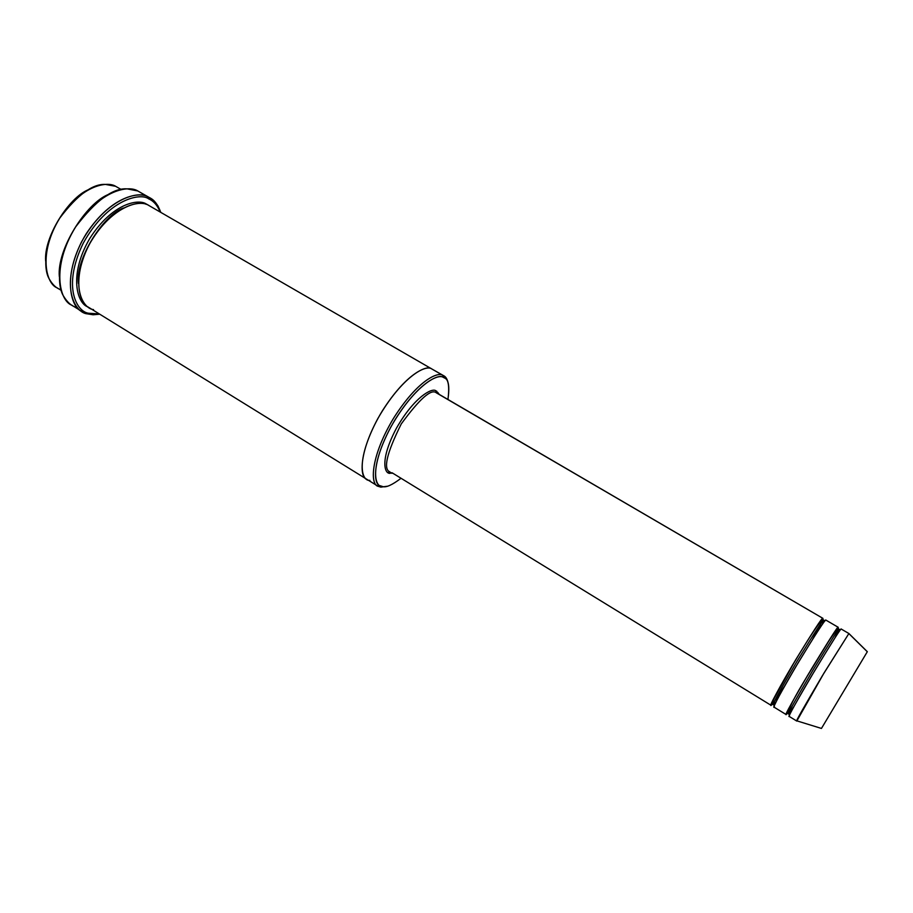 <?xml version="1.0" encoding="UTF-8"?>
<svg xmlns="http://www.w3.org/2000/svg" width="913" height="913" viewBox="0 0 913 913"><rect width="100%" height="100%" fill="white"/><g stroke="black" fill="none" stroke-linecap="round" stroke-linejoin="round"><path stroke-width="1.37" d="M774.601 704.996L773.836 704.528L776.164 701.686L773.379 704.756C771.679 705.635 779.679 690.924 797.403 660.624C814.681 632.469 823.378 619.151 823.492 620.657L822.83 618.306L436.3 392.807L435.786 390.73C432.089 387.637 414.331 396.858 396.482 428.14C379.74 459.627 384.35 474.075 390.113 473.345L391.026 472.626L390.113 473.345C384.35 474.075 379.74 459.627 396.482 428.14C414.331 396.858 432.089 387.637 435.786 390.73L439.404 394.496L435.786 390.73L436.3 392.807L437.247 393.229L436.3 392.807C431.278 388.504 419.603 398.867 401.286 423.883C386.598 453.35 382.878 469.419 390.125 472.067C382.878 469.419 386.598 453.35 401.286 423.883C419.603 398.867 431.278 388.504 436.3 392.807L822.83 618.306C822.487 616.846 812.365 632.481 792.45 665.235C773.094 698.103 768.974 708.032 771.485 705.041L772.603 703.809M108.521 194.412C86.176 203.006 56.663 249.58 59.345 276.685C56.663 249.58 86.176 203.006 108.521 194.412M76.897 307.453L77.696 307.955L76.897 307.453C71.876 306.414 67.345 302.511 63.317 295.755C56.344 284.32 58.101 254.373 75.676 226.858C95.888 200.381 113.064 187.724 127.204 188.877L137.783 190.965C129.007 185.202 100.864 189.048 75.471 227.189C50.911 267.167 59.699 300.925 71.682 305.125L82.056 311.561C70.175 307.441 61.662 273.752 86.29 233.637C111.74 195.371 139.712 191.353 148.385 197.06C139.609 190.189 106.091 197.55 81.394 242.173C59.242 287.629 75.459 312.942 87.214 313.855L88.892 313.262C77.4 312.36 61.605 287.572 83.277 243.12C107.437 199.479 140.203 192.232 148.785 198.92L148.385 197.06L137.783 190.965L149.994 197.893C154.411 200.038 157.983 204.82 160.722 212.238L158.063 206.121C155.164 201.533 151.935 198.509 148.385 197.06L148.785 198.92C140.203 192.232 107.437 199.479 83.277 243.12C61.605 287.572 77.4 312.36 88.892 313.262L99.3 313.924L88.892 313.262L87.214 313.855L82.056 311.561M443.764 375.745C445.955 376.784 447.473 379.5 448.329 383.894C447.541 379.751 446.149 377.126 444.152 375.985L431.45 368.749C426.462 364.241 402.028 376.179 377.617 418.964C354.837 462.069 361.879 481.471 369.879 480.364C361.879 481.471 354.837 462.069 377.617 418.964C402.028 376.179 426.462 364.241 431.45 368.749L148.294 205.163L442.691 375.243L443.204 377.309L444.631 378.039C448.648 379.568 449.755 386.713 447.941 399.472C449.767 385.183 448.192 377.799 443.204 377.309C438.468 373.006 414.879 384.921 390.969 426.782C368.612 468.917 375.117 487.736 382.798 486.583L380.23 485.762C372.881 484.746 371.785 458.874 394.861 420.048C418.359 382.524 438.354 373.828 443.204 377.309L442.691 375.243C437.726 371.648 417.218 380.504 393.115 418.976C369.457 458.783 370.644 485.282 378.199 486.321L380.847 487.143L382.798 486.583C386.176 487.656 392.145 484.974 400.681 478.538C392.145 484.974 386.176 487.656 382.798 486.583L380.847 487.143L377.811 486.093C370.358 484.62 370.085 457.071 393.765 417.914C417.743 380.185 437.715 371.762 442.691 375.243L431.45 368.749C426.348 365.2 406.159 373.428 382.239 411.033C358.626 450.063 359.208 477.716 366.786 479.268C359.208 477.716 358.626 450.063 382.239 411.033C406.159 373.428 426.348 365.2 431.45 368.749L148.294 205.163C140.499 200.118 115.472 204.01 92.852 238.27C70.986 274.128 78.586 303.983 89.132 307.635L366.912 479.348M88.287 189.733C68.635 197.756 43.687 237.163 45.65 261.072C43.687 237.163 68.635 197.756 88.287 189.733M60.966 289.672C56.526 288.508 52.566 284.845 49.085 278.693C42.991 268.137 44.634 241.831 59.87 217.956C77.422 194.891 92.612 183.707 105.429 184.415L115.631 186.298C107.574 181.105 82.056 184.529 59.585 218.412C37.924 253.905 46.255 283.966 57.108 287.835L61.16 290.345M121.292 189.562L115.631 186.298L121.292 189.562M796.695 721.008C795.314 722.172 803.919 707.004 822.51 675.506L848.896 633.519L841.193 629.023C841.33 627.573 832.473 641.497 814.624 670.804C796.113 702.257 787.599 717.447 789.106 716.363L796.695 721.008M789.505 716.077C787.154 719.182 791.719 709.469 811.235 676.487C831.161 643.539 841.147 627.722 841.193 629.023L848.896 633.519L867.327 651.699L821.449 728.437L867.327 651.699L848.896 633.519L824.017 673.007L796.901 720.871M789.996 713.989L789.654 714.719L788.855 713.715L793.933 706.514L788.467 713.977C786.983 715.016 795.189 700.339 813.049 669.971C830.305 641.656 838.887 628.201 838.785 629.593L838.123 627.231C838.031 625.896 828.023 641.691 808.096 674.604C788.604 707.564 784.107 717.31 786.492 714.228L787.748 712.665M837.929 628.441L838.123 627.231L838.465 629.354L840.679 629.559L838.785 629.593C838.887 628.201 830.305 641.656 813.049 669.971C795.189 700.339 786.983 715.016 788.467 713.977C787.337 710.873 793.968 697.669 808.359 674.365L828.479 641.577C834.334 632.606 837.666 628.532 838.465 629.354L839.663 630.894M838.967 629.685L834.95 637.902L838.967 629.685M822.465 620.395L822.83 618.306L823.492 620.657L825.877 620.087C825.797 618.512 816.815 632.298 798.943 661.434C780.581 692.819 772.272 708.054 774.019 707.13L786.082 714.514C784.529 715.564 792.998 700.362 811.486 668.921C829.335 639.648 838.214 625.759 838.123 627.231L825.877 620.087C825.592 618.649 815.492 634.318 795.565 667.106C776.187 699.986 771.999 709.88 774.486 706.879M823.731 620.772L822.282 624.526L823.731 620.772M774.669 701.07L784.381 686.45M812.753 638.986L821.027 623.511M78.381 283.395C75.345 259.007 103.237 215.08 123.449 208.004C103.237 215.08 75.345 259.007 78.381 283.395M146.16 203.93L148.808 205.402L146.16 203.93C138.331 198.669 112.173 203.131 89.622 238.704C68.144 275.772 77.491 304.063 88.105 306.951C77.491 304.063 68.144 275.772 89.622 238.704C112.173 203.131 138.331 198.669 146.16 203.93L146.023 204.307M772.021 704.505L771.006 705.281C769.214 706.183 777.488 690.936 795.828 659.563C813.7 630.461 822.704 616.709 822.83 618.306L437.247 393.229L437.669 392.305L439.256 394.405M786.88 713.795L786.082 714.514M436.722 391.152L436.391 392.841L436.722 391.152M387.146 486.252L380.847 487.143L379.112 486.07M388.036 472.592L389.372 471.507M93.548 309.61C83.083 308.731 68.897 286.043 88.641 245.608C110.621 205.916 140.419 199.125 148.294 205.163M99.768 314.209L87.214 313.855L93.115 314.768L99.768 314.209M149.994 197.893L137.783 190.965M160.243 211.964C157.139 204.957 153.316 200.609 148.785 198.92C152.266 200.335 155.427 203.279 158.257 207.776L160.243 211.964M825.181 620.726L823.492 620.657C823.378 619.151 814.681 632.469 797.403 660.624C779.679 690.924 771.679 705.635 773.379 704.756C772.215 703.98 772.489 701.846 774.213 698.354L793.717 663.295C809.249 637.16 822.887 616.435 823.161 620.418L824.462 621.582M848.896 633.519L841.193 629.023M121.418 189.539L118.85 188.158M392.076 472.774L771.006 705.281M392.111 473.288L389.509 472.877L390.125 472.067M380.23 485.762L378.199 486.321M821.449 728.437L796.695 720.802M867.293 651.745L848.85 633.565M377.811 486.093L366.786 479.268M773.379 704.756L774.384 705.03M788.467 713.977L789.391 714.206M444.631 378.039L444.152 375.985M158.257 207.776L158.063 206.121M94.667 314.163L93.115 314.768"/></g></svg>
